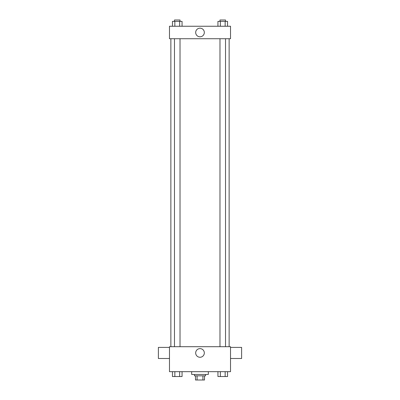 <?xml version="1.0" encoding="UTF-8"?>
<svg xmlns="http://www.w3.org/2000/svg" width="400" height="400" viewBox="0 0 400 400"><rect width="100%" height="100%" fill="white"/><g stroke="black" fill="none" stroke-linecap="round" stroke-linejoin="round"><path stroke-width="0.6" d="M202.92 375.84L202.92 380L195.49 380L195.49 375.84M202.92 380L204.51 380L204.51 375.84L204.51 380M205.55 374.45L205.55 375.84L194.45 375.84L194.45 374.45M197.08 375.84L197.08 380M191.675 371.675L191.675 374.45L208.325 374.45L208.325 371.675M230.52 371.675L169.48 371.675L169.48 346.705L230.52 346.705L230.52 371.675M204.32 352.95A4.32 4.32 0 0 1 197.84 356.69A4.32 4.32 0 0 1 197.84 349.205A4.32 4.32 0 0 1 204.32 352.95M230.52 358.495L241.62 358.495L241.62 347.4L230.52 347.4M169.48 347.4L158.38 347.4L158.38 358.495L169.48 358.495M229.135 38.73L229.135 346.705M219.975 346.705L219.975 38.73M180.025 38.73L180.025 346.705M230.52 38.73L169.48 38.73L169.48 26.245L230.52 26.245L230.52 38.73M204.32 32.485A4.32 4.32 0 0 1 197.84 36.225A4.32 4.32 0 0 1 197.84 28.745A4.32 4.32 0 0 1 204.32 32.485M227.555 26.245L227.555 21.385L217.945 21.385L217.945 26.245M225.155 21.385L225.155 26.245M220.35 21.385L220.35 26.245M219.975 21.385L219.975 20L225.525 20L225.525 21.385M182.055 26.245L182.055 21.385L172.445 21.385L172.445 26.245M179.65 21.385L179.65 26.245M174.845 21.385L174.845 26.245M174.475 21.385L174.475 20L180.025 20L180.025 21.385M227.555 371.675L227.555 376.53L217.945 376.53L217.945 371.675M225.155 371.675L225.155 376.53M220.35 371.675L220.35 376.53M225.525 376.53L219.975 376.53M182.055 371.675L182.055 376.53L172.445 376.53L172.445 371.675M179.65 371.675L179.65 376.53M174.845 371.675L174.845 376.53M180.025 376.53L174.475 376.53M170.865 38.73L170.865 346.705M225.525 346.705L225.525 38.73M174.475 38.73L174.475 346.705"/></g></svg>
